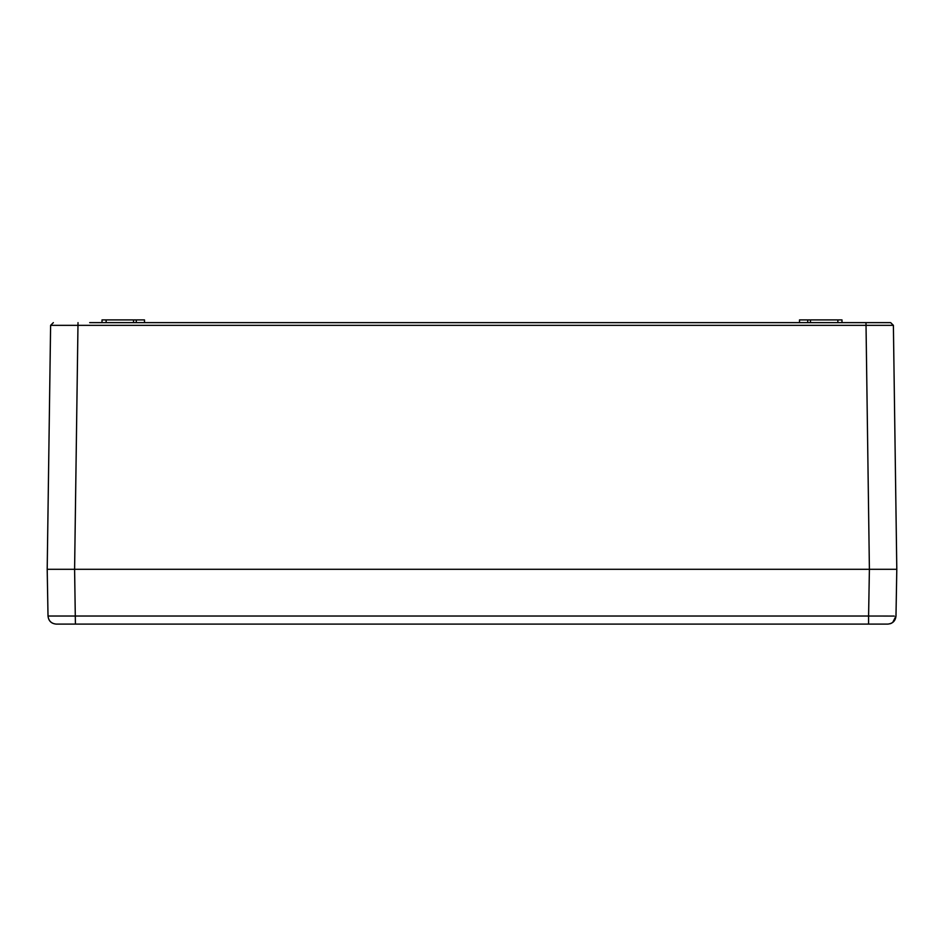 <?xml version="1.0" encoding="UTF-8"?>
<svg xmlns="http://www.w3.org/2000/svg" width="944" height="944" viewBox="0 0 944 944"><rect width="100%" height="100%" fill="white"/><g stroke="black" fill="none" stroke-linecap="round" stroke-linejoin="round"><path stroke-width="1.42" d="M136.266 322.636L136.266 319.898L144.491 319.898L144.491 322.636M799.509 322.636L799.509 319.898L841.989 319.898L841.989 322.636M890.652 322.636L865.99 322.636L890.652 322.636L893.39 325.338L890.652 322.636L893.39 325.338L896.8 569.291L47.2 569.291L50.61 325.338L893.39 325.338L890.652 322.636M89.68 322.636L865.99 322.636L869.4 569.291L896.8 569.291L893.39 325.338M49.607 569.291L53.914 569.291M879.666 569.291L890.086 569.291L879.666 569.291M53.348 322.636L50.61 325.338L53.348 322.636L50.61 325.338L47.884 520.498M102.011 322.636L102.011 319.898L136.266 319.898M807.734 322.636L807.734 319.898M887.856 624.102L887.761 624.102C892.658 623.606 895.396 620.916 895.986 616.031C895.431 620.94 892.694 623.642 887.761 624.102L56.239 624.102C51.306 623.642 48.569 620.951 48.014 616.031L47.2 569.291L869.4 569.291L868.586 616.031L48.014 616.031L47.365 578.637M894.263 616.066L868.586 616.031L868.586 624.102L869.389 624.102L854.32 624.102M78.01 322.636L74.6 569.291L75.414 624.102L74.611 624.102M884.469 624.102L869.389 624.102M56.239 624.102C51.342 623.606 48.604 620.916 48.014 616.031C48.569 620.94 51.306 623.642 56.239 624.102C51.342 623.606 48.604 620.916 48.014 616.031L47.637 594.39M890.31 623.701L891.62 623.146M892.729 622.438L895.986 616.031L896.8 569.291L895.986 616.031M837.871 322.636L837.871 319.898M810.471 322.636L810.471 319.898M133.529 322.636L133.529 319.898M106.129 322.636L106.129 319.898M89.68 616.031L854.32 616.031"/></g></svg>
